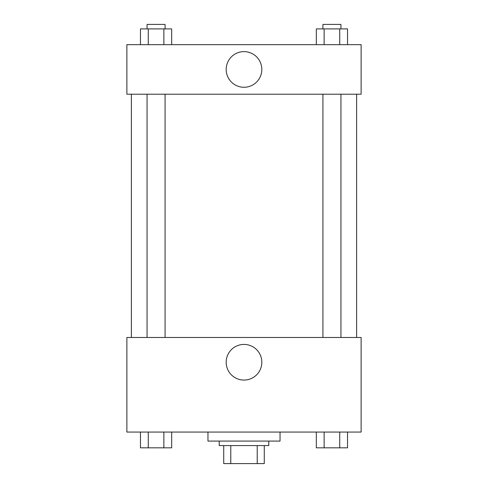 <?xml version="1.0" encoding="UTF-8"?>
<svg xmlns="http://www.w3.org/2000/svg" width="488" height="488" viewBox="0 0 488 488"><rect width="100%" height="100%" fill="white"/><g stroke="black" fill="none" stroke-linecap="round" stroke-linejoin="round"><path stroke-width="0.73" d="M257.219 445.581L257.219 463.6L223.73 463.6L223.73 445.581M257.219 463.6L264.27 463.6L264.27 445.581L264.27 463.6M268.778 441.079L268.778 445.581L219.222 445.581L219.222 441.079M230.781 445.581L230.781 463.6M207.961 432.069L207.961 441.079L280.039 441.079L280.039 432.069M361.12 432.069L126.88 432.069L126.88 337.47L361.12 337.47L361.12 432.069M244 380.067A17.818 17.818 0 0 1 228.567 353.336A17.818 17.818 0 0 1 259.433 353.336A17.818 17.818 0 0 1 244 380.067M356.618 94.221L356.618 337.47M322.922 337.47L322.922 94.221M165.078 94.221L165.078 337.47M361.12 94.221L126.88 94.221L126.88 44.67L361.12 44.67L361.12 94.221M261.818 69.448A17.818 17.818 0 0 1 235.088 84.875A17.818 17.818 0 0 1 235.088 54.015A17.818 17.818 0 0 1 261.818 69.448M347.535 44.67L347.535 28.902L316.328 28.902L316.328 44.67M339.733 28.902L339.733 44.67M324.13 28.902L324.13 44.67M322.922 28.902L322.922 24.4L340.941 24.4L340.941 28.902M171.672 44.67L171.672 28.902L140.465 28.902L140.465 44.67M163.87 28.902L163.87 44.67M148.267 28.902L148.267 44.67M147.059 28.902L147.059 24.4L165.078 24.4L165.078 28.902M347.535 432.069L347.535 447.831L316.328 447.831L316.328 432.069M339.733 432.069L339.733 447.831M324.13 432.069L324.13 447.831M340.941 447.831L322.922 447.831M171.672 432.069L171.672 447.831L140.465 447.831L140.465 432.069M163.87 432.069L163.87 447.831M148.267 432.069L148.267 447.831M165.078 447.831L147.059 447.831M131.382 94.221L131.382 337.47M340.941 337.47L340.941 94.221M147.059 94.221L147.059 337.47"/></g></svg>

